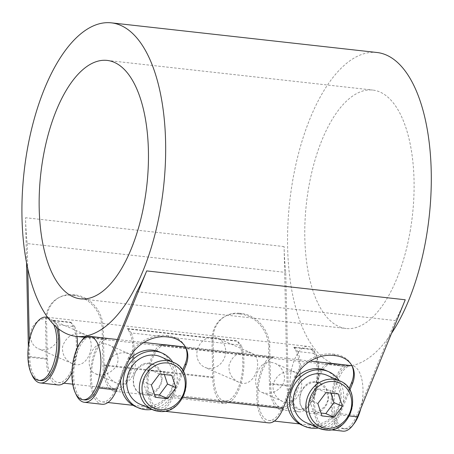 <?xml version="1.0" encoding="UTF-8"?>
<svg xmlns="http://www.w3.org/2000/svg" width="454" height="454" viewBox="0 0 454 454"><rect width="100%" height="100%" fill="white"/><g stroke="black" fill="none" stroke-linecap="round" stroke-linejoin="round"><path stroke-width="0.34" stroke-dasharray="2.27 1.7" d="M160.597 356.759A25.861 22.944 -66.3 0 1 172.418 386.388A25.861 22.944 -66.3 0 1 145.785 405.723A25.861 22.944 -66.3 0 1 139.804 404.117M159.547 373.988L151.142 370.299L142.976 381.281L147.073 393.635L154.53 394.469M151.375 384.969L142.976 381.281M155.478 397.324L147.073 393.635M164.359 374.527L163.412 371.667L151.142 370.299M171.816 375.356L163.412 371.667M133.51 377.751A15.913 14.119 -66.3 0 1 154.076 364.761A15.913 14.119 -66.3 0 1 161.845 380.912L158.406 388.017L152.005 392.636L139.622 393.17L136.376 390.894L133.555 385.242L133.51 377.751L135.405 371.758L138.714 366.832L143.203 363.705L148.594 362.984L152.413 364.034L159.916 370.81L161.845 380.912A15.913 14.119 -66.3 0 1 141.279 393.902A15.913 14.119 -66.3 0 1 133.51 377.751M120.69 379.964A29.839 26.474 -66.3 0 1 121.116 376.366A29.839 26.474 -66.3 0 1 128.715 360.317M159.672 352.009A29.839 26.474 -66.3 0 1 174.24 382.296A29.839 26.474 -66.3 0 1 135.684 406.653M125.304 352.758C115.906 352.418 109.681 356.816 106.622 365.947C106.02 373.716 109.164 379.345 116.054 382.824C132.262 391.047 142.613 358.598 128.845 353.689L125.304 352.758M104.556 343.65L108.375 344.7C116.672 348.036 121.161 359.721 115.412 367.348C109.493 374.079 102.888 376.241 95.584 373.841C83.275 369.618 90.108 341.402 104.556 343.65M81.266 333.423C71.874 333.088 65.643 337.481 62.584 346.612C61.988 354.387 65.132 360.011 72.016 363.495C88.229 371.712 98.575 339.263 84.807 334.354L81.266 333.423M47.528 318.617A15.913 14.119 113.7 0 0 31.144 330.512A15.913 14.119 113.7 0 0 38.42 348.746A15.913 14.119 113.7 0 0 42.097 349.733A15.913 14.119 113.7 0 0 58.487 337.838A15.913 14.119 113.7 0 0 51.211 319.605A15.913 14.119 113.7 0 0 47.528 318.617M172.69 362.065A29.839 26.474 -66.3 0 1 176.765 383.403A29.839 26.474 -66.3 0 1 151.897 409.429M327.056 375.339A25.861 22.944 -66.3 0 1 338.877 404.968A25.861 22.944 -66.3 0 1 312.25 424.303A25.861 22.944 -66.3 0 1 306.268 422.702M326.012 392.568L317.607 388.879L309.435 399.866L313.532 412.215L320.989 413.049M317.84 403.555L309.435 399.866M321.937 415.909L313.532 412.215M330.824 393.107L329.876 390.247L317.607 388.879M338.281 393.941L329.876 390.247M287.155 398.544A29.839 26.474 -66.3 0 1 287.575 394.946A29.839 26.474 -66.3 0 1 295.174 378.897M326.137 370.589A29.839 26.474 -66.3 0 1 340.704 400.876A29.839 26.474 -66.3 0 1 302.148 425.239M299.975 396.331A15.913 14.119 -66.3 0 1 320.535 383.341A15.913 14.119 -66.3 0 1 328.31 399.497A15.913 14.119 -66.3 0 1 307.744 412.487A15.913 14.119 -66.3 0 1 299.975 396.331L301.865 390.338L305.173 385.412L309.662 382.285L315.053 381.564L318.873 382.614L326.375 389.39L328.31 399.497L324.871 406.597L318.47 411.222L306.081 411.755L302.835 409.474L300.02 403.822L299.975 396.331M339.149 380.651A29.839 26.474 -66.3 0 1 343.224 401.983A29.839 26.474 -66.3 0 1 318.362 428.009M291.763 371.338C282.371 371.003 276.14 375.396 273.081 384.527C272.485 392.301 275.629 397.925 282.513 401.404C298.726 409.627 309.078 377.178 295.304 372.269L291.763 371.338M271.015 362.23L274.835 363.279C283.137 366.616 287.626 378.301 281.872 385.934C275.958 392.659 269.347 394.821 262.043 392.421C249.74 388.198 256.572 359.982 271.015 362.23M247.731 352.009C238.333 351.668 232.108 356.067 229.043 365.192C228.447 372.967 231.591 378.596 238.481 382.075C254.688 390.298 265.04 357.843 251.272 352.934L247.731 352.009M213.993 337.197A15.913 14.119 113.7 0 0 197.603 349.092A15.913 14.119 113.7 0 0 204.879 367.326A15.913 14.119 113.7 0 0 208.562 368.313A15.913 14.119 113.7 0 0 224.951 356.418A15.913 14.119 113.7 0 0 217.676 338.185A15.913 14.119 113.7 0 0 213.993 337.197M164.115 344.739L164.098 345.051A31.831 14.153 -83.6 0 0 148.288 377.24A31.831 14.153 -83.6 0 0 159.036 408.225A31.831 14.153 -83.6 0 0 172.526 394.929L282.32 407.187A31.831 14.153 96.4 0 1 268.83 420.478A31.831 14.153 96.4 0 1 258.082 389.492A31.831 14.153 96.4 0 1 273.893 357.304L273.915 356.912A157.754 70.143 96.4 0 1 269.188 357.508A34.215 15.215 -83.6 0 0 256.777 394.804A34.215 15.215 -83.6 0 0 268.564 422.856M330.574 363.319L330.563 363.631A31.831 14.153 -83.6 0 0 314.753 395.82A31.831 14.153 -83.6 0 0 325.495 426.805A31.831 14.153 -83.6 0 0 338.985 413.509L356.696 415.489A31.831 14.153 96.4 0 1 343.207 428.78A31.831 14.153 96.4 0 1 332.459 397.795A31.831 14.153 96.4 0 1 348.269 365.606L348.286 365.294M360.765 408.719A31.831 14.153 -83.6 0 0 352.037 365.714A31.831 14.153 -83.6 0 0 350.04 365.805A31.831 14.153 -83.6 0 0 334.229 397.993A31.831 14.153 -83.6 0 0 344.978 428.979A31.831 14.153 -83.6 0 0 353.377 424.53M330.563 363.631L348.269 365.606M164.098 345.051L273.893 357.304M98.149 386.626L115.855 388.601A31.831 14.153 96.4 0 1 102.366 401.898A31.831 14.153 96.4 0 1 91.623 370.912A31.831 14.153 96.4 0 1 107.433 338.724L107.445 338.412M89.739 336.437L89.722 336.749L107.433 338.724M89.722 336.749A31.831 14.153 -83.6 0 0 73.911 368.937A31.831 14.153 -83.6 0 0 84.66 399.923M313.385 349.711A31.831 14.153 -83.6 0 0 308.005 346.385A31.831 14.153 -83.6 0 0 290.407 376.445A31.831 14.153 -83.6 0 0 300.94 409.65A31.831 14.153 -83.6 0 0 317.505 386.082A31.831 14.153 -83.6 0 0 313.385 349.711M311.614 349.512A31.831 14.153 96.4 0 1 315.734 385.883A31.831 14.153 96.4 0 1 299.169 409.451A31.831 14.153 96.4 0 1 288.216 385.423L285.753 272.423A157.754 70.143 96.4 0 1 284.091 246.584L287.127 385.996A34.215 15.215 -83.6 0 0 298.902 411.823A34.215 15.215 -83.6 0 0 315.485 391.484A34.215 15.215 -83.6 0 0 315.587 353.524A157.754 70.143 96.4 0 1 311.722 349.16L311.614 349.512L293.903 347.537L294.016 347.185A157.754 70.143 -83.6 0 0 297.875 351.549L315.587 353.524M269.699 346.345A30.832 26.451 62.3 0 0 241.602 313.498L240.512 314.066A30.832 26.451 -117.7 0 1 268.609 346.913L269.699 346.345L270.505 383.448L288.216 385.423M270.505 383.448A31.831 14.153 -83.6 0 0 281.463 407.476A31.831 14.153 -83.6 0 0 298.023 383.908A31.831 14.153 -83.6 0 0 293.903 347.537M103.234 327.765A30.832 26.451 62.3 0 0 75.137 294.913L74.053 295.486A30.832 26.451 -117.7 0 1 102.15 328.333L103.234 327.765L104.045 364.868A31.831 14.153 -83.6 0 0 114.998 388.891A31.831 14.153 -83.6 0 0 131.564 365.322A31.831 14.153 -83.6 0 0 127.443 328.957L237.238 341.209A31.831 14.153 96.4 0 1 241.358 377.58A31.831 14.153 96.4 0 1 224.792 401.149A31.831 14.153 96.4 0 1 213.84 377.121L213.028 340.018L211.944 340.591A30.832 26.451 -117.7 0 1 225.059 316.353A30.832 26.451 -117.7 0 1 238.742 313.867L239.831 313.3A30.832 26.451 62.3 0 0 226.143 315.785A30.832 26.451 62.3 0 0 213.028 340.018M104.045 364.868L213.84 377.121M56.364 327.005A31.831 14.153 -83.6 0 0 53.067 320.655L70.773 322.629A31.831 14.153 96.4 0 1 74.893 359A31.831 14.153 96.4 0 1 58.333 382.569A31.831 14.153 96.4 0 1 47.375 358.541L46.569 321.438L45.479 322.005A30.832 26.451 -117.7 0 1 58.594 297.773A30.832 26.451 -117.7 0 1 72.282 295.287L73.366 294.72A30.832 26.451 62.3 0 0 59.684 297.2A30.832 26.451 62.3 0 0 46.881 316.245M29.323 340.812L29.669 356.566L47.375 358.541M29.669 356.566A31.831 14.153 -83.6 0 0 40.622 380.588M47.925 317.692A31.831 14.153 96.4 0 1 51.296 320.456A31.831 14.153 96.4 0 1 53.668 324.451M136.898 291.712L395.445 320.575L356.696 415.489M376.934 52.494A157.754 70.143 -83.6 0 0 289.72 201.497A157.754 70.143 -83.6 0 0 341.93 366.055A157.754 70.143 -83.6 0 0 351.561 365.663M351.873 365.601A157.754 70.143 -83.6 0 0 391.547 333.327M405.246 299.771A157.754 70.143 96.4 0 1 395.445 320.575M107.45 338.326A157.754 70.143 96.4 0 1 102.723 338.928A34.215 15.215 -83.6 0 0 90.312 376.224A34.215 15.215 -83.6 0 0 102.105 404.27M85.017 336.947L102.723 338.928M87.111 336.772A157.754 70.143 -83.6 0 0 89.387 336.42M183.342 371.639L173.269 396.302A34.215 15.215 96.4 0 1 158.769 410.598A34.215 15.215 96.4 0 1 146.982 382.552A34.215 15.215 96.4 0 1 159.394 345.25A157.754 70.143 -83.6 0 0 163.849 344.705M185.419 347.032L273.915 356.912M159.394 345.25L269.188 357.508M349.801 390.219L339.734 414.888A34.215 15.215 96.4 0 1 325.234 429.178A34.215 15.215 96.4 0 1 313.442 401.132A34.215 15.215 96.4 0 1 325.853 363.836A157.754 70.143 -83.6 0 0 330.308 363.291M348.292 365.215A157.754 70.143 96.4 0 1 343.565 365.81A34.215 15.215 -83.6 0 0 331.153 403.107A34.215 15.215 -83.6 0 0 342.94 431.158M325.853 363.836L343.565 365.81M53.067 320.655L53.175 320.297A157.754 70.143 -83.6 0 0 57.039 324.667L74.745 326.642A157.754 70.143 96.4 0 1 70.886 322.278L70.773 322.629M53.175 320.297L70.886 322.278M127.443 328.957L127.551 328.6A157.754 70.143 -83.6 0 0 131.416 332.969L241.21 345.227A157.754 70.143 96.4 0 1 237.346 340.858L237.238 341.209M127.551 328.6L237.346 340.858M26.519 262.446L25.549 217.721A157.754 70.143 -83.6 0 0 27.206 243.56L285.753 272.423M294.016 347.185L311.722 349.16M410.11 231.523A119.958 53.339 -83.6 0 0 372.74 90.062A119.958 53.339 -83.6 0 0 306.422 203.358A119.958 53.339 -83.6 0 0 346.124 328.492A119.958 53.339 -83.6 0 0 410.11 231.523M211.944 340.591L212.75 377.694A34.215 15.215 -83.6 0 0 224.526 403.521A34.215 15.215 -83.6 0 0 241.108 383.182A34.215 15.215 -83.6 0 0 241.21 345.227M46.756 317.221A30.832 26.451 62.3 0 0 46.569 321.438M45.479 322.005L46.291 359.108A34.215 15.215 -83.6 0 0 58.067 384.941M71.953 372.087A34.215 15.215 -83.6 0 0 77.373 347.668M76.998 336.482A34.215 15.215 -83.6 0 0 74.745 326.642M74.053 295.486L72.282 295.287M73.366 294.72L75.137 294.913M240.512 314.066L238.742 313.867M239.831 313.3L241.602 313.498M131.416 332.969A34.215 15.215 96.4 0 1 131.314 370.924A34.215 15.215 96.4 0 1 114.731 391.263A34.215 15.215 96.4 0 1 102.956 365.436L102.15 328.333M31.638 374.198A34.215 15.215 96.4 0 1 28.579 357.133L28.358 346.845M297.875 351.549A34.215 15.215 96.4 0 1 297.773 389.504A34.215 15.215 96.4 0 1 281.196 409.849A34.215 15.215 96.4 0 1 269.421 384.016L268.609 346.913M57.039 324.667A34.215 15.215 96.4 0 1 58.214 328.548M27.206 243.56L27.751 268.473M335.217 355.641L334.473 354.268A30.832 23.285 -28.5 0 1 351.356 364.568A30.832 23.285 -28.5 0 1 351.714 365.266M334.473 354.268L332.703 354.069L333.446 355.442M295.787 377.399L295.043 376.02A30.832 23.285 -28.5 0 1 332.703 354.069M295.043 376.02L282.32 407.187M168.757 337.061L168.008 335.688A30.832 23.285 -28.5 0 1 184.897 345.988A30.832 23.285 -28.5 0 1 185.255 346.686M168.008 335.688L166.238 335.489L166.987 336.862M129.328 358.813L128.578 357.44A30.832 23.285 -28.5 0 1 166.238 335.489M128.578 357.44L115.855 388.601M172.526 394.929L182.565 370.339M75.676 393.533A34.215 15.215 96.4 0 1 81.55 340.909M338.985 413.509L349.024 388.925M158.395 411.256A25.861 22.944 113.7 0 0 185.022 391.921A25.861 22.944 113.7 0 0 173.201 362.292M324.854 429.836A25.861 22.944 113.7 0 0 351.487 410.507A25.861 22.944 113.7 0 0 339.666 380.872M284.091 246.584L25.549 217.721M46.291 359.108L28.579 357.133M287.127 385.996L269.421 384.016M212.75 377.694L102.956 365.436M182.99 397.392L173.269 396.302M349.455 415.972L339.734 414.888M128.845 353.683L108.375 344.7M116.054 382.83L95.584 373.841M84.807 334.354L51.211 319.605M72.016 363.495L38.42 348.746M154.076 364.761L152.413 364.029M141.279 393.902L139.616 393.175M295.31 372.263L274.84 363.279M282.513 401.41L262.043 392.426M251.272 352.934L217.676 338.185M238.475 382.075L204.879 367.326M320.535 383.341L318.873 382.609M307.744 412.487L306.081 411.755M102.366 401.898L107.916 402.516M133.113 405.331L159.036 408.225M268.83 420.478L274.381 421.102M299.572 423.911L325.495 426.805M343.207 428.78L344.978 428.979M117.376 339.518L143.833 342.475M185.459 347.117L310.298 361.055M58.333 382.569L63.878 383.187M72.731 384.175L114.998 388.891M224.792 401.149L281.463 407.476M299.169 409.451L300.94 409.65M47.653 317.323L308.005 346.385M84.592 337.333L341.93 366.055M80.494 298.84L346.124 328.492M107.11 60.41L372.74 90.062M226.143 315.785L225.059 316.353M59.684 297.2L58.594 297.773M114.731 391.263L224.526 403.521M281.196 409.849L298.902 411.823M352.105 365.947L351.356 364.568M185.641 347.361L184.897 345.988M158.769 410.598L164.081 411.188M325.234 429.178L330.54 429.773"/><path stroke-width="0.68" d="M173.201 362.292C197.711 371.366 184.335 415.745 158.514 411.284L152.408 409.65L139.804 404.117A25.861 22.944 -66.3 0 1 129.191 371.213A25.861 22.944 -66.3 0 1 160.597 356.759L173.201 362.292A25.861 22.944 113.7 0 0 141.796 376.752A25.861 22.944 113.7 0 0 152.408 409.65A25.861 22.944 113.7 0 0 158.395 411.256M151.375 384.969L159.547 373.988L171.816 375.356L175.914 387.71L167.742 398.697L155.478 397.324L151.375 384.969M154.53 394.469L159.343 395.008L167.509 384.022L164.359 374.527M167.742 398.697L159.343 395.008M175.914 387.71L167.509 384.022M128.715 360.317A29.839 26.474 -66.3 0 1 159.672 352.009L162.197 353.116A29.839 26.474 -66.3 0 1 172.69 362.065M151.897 409.429A29.839 26.474 -66.3 0 1 145.11 409.61A29.839 26.474 -66.3 0 1 138.203 407.76A29.839 26.474 -66.3 0 1 125.957 369.794A29.839 26.474 -66.3 0 1 162.197 353.116M138.203 407.76L135.684 406.653A29.839 26.474 -66.3 0 1 120.69 379.964M339.666 380.872C364.176 389.946 350.794 434.33 324.973 429.87L318.873 428.236L306.268 422.702A25.861 22.944 -66.3 0 1 295.65 389.799A25.861 22.944 -66.3 0 1 327.056 375.339L339.666 380.872A25.861 22.944 113.7 0 0 308.26 395.332A25.861 22.944 113.7 0 0 318.873 428.236A25.861 22.944 113.7 0 0 324.854 429.836M317.84 403.555L326.012 392.568L338.281 393.941L342.378 406.29L334.206 417.277L321.937 415.909L317.84 403.555M320.989 413.049L325.802 413.588L333.974 402.602L330.824 393.107M334.206 417.277L325.802 413.588M342.378 406.29L333.974 402.602M295.174 378.897A29.839 26.474 -66.3 0 1 326.137 370.589L328.656 371.695A29.839 26.474 -66.3 0 1 339.149 380.651M318.362 428.009A29.839 26.474 -66.3 0 1 311.569 428.19A29.839 26.474 -66.3 0 1 304.668 426.346A29.839 26.474 -66.3 0 1 292.421 388.38A29.839 26.474 -66.3 0 1 328.656 371.695M304.668 426.346L302.148 425.239A29.839 26.474 -66.3 0 1 287.155 398.544M353.377 424.53A31.831 14.153 -83.6 0 0 358.467 415.688A31.831 14.153 -83.6 0 0 360.765 408.719M82.889 399.724A31.831 14.153 96.4 0 1 72.356 366.52A31.831 14.153 96.4 0 1 89.949 336.459A31.831 14.153 96.4 0 1 100.448 354.262A31.831 14.153 96.4 0 1 96.379 386.428A31.831 14.153 96.4 0 1 82.889 399.724L84.66 399.923A31.831 14.153 -83.6 0 0 98.149 386.626L136.898 291.712A157.754 70.143 -83.6 0 0 146.699 270.907L98.893 388A34.215 15.215 96.4 0 1 84.393 402.295A34.215 15.215 96.4 0 1 75.676 393.533M53.668 324.451A31.831 14.153 96.4 0 1 54.599 360.294A31.831 14.153 96.4 0 1 38.851 380.39L40.622 380.588A31.831 14.153 -83.6 0 0 55.927 362.082A31.831 14.153 -83.6 0 0 56.364 327.005M38.851 380.39A31.831 14.153 96.4 0 1 27.898 356.367A31.831 14.153 96.4 0 1 45.916 317.125A31.831 14.153 96.4 0 1 47.925 317.692M143.158 270.51A157.754 70.143 96.4 0 1 76.3 336.403A157.754 70.143 96.4 0 1 24.09 171.845A157.754 70.143 96.4 0 1 111.304 22.842A157.754 70.143 96.4 0 1 163.344 111.082A157.754 70.143 96.4 0 1 143.158 270.51M391.547 333.327A157.754 70.143 -83.6 0 0 398.987 320.967A157.754 70.143 -83.6 0 0 408.787 300.162A157.754 70.143 -83.6 0 0 428.973 140.734A157.754 70.143 -83.6 0 0 376.934 52.494L111.304 22.842M351.561 365.663A157.754 70.143 -83.6 0 0 351.873 365.601M81.55 340.909A34.215 15.215 96.4 0 1 85.017 336.947A157.754 70.143 -83.6 0 0 87.111 336.772M89.387 336.42A157.754 70.143 -83.6 0 0 89.744 336.352L107.445 338.412M163.849 344.705A157.754 70.143 -83.6 0 0 164.121 344.654L185.419 347.032M330.308 363.291A157.754 70.143 -83.6 0 0 330.58 363.234L348.286 365.294M144.474 201.871A119.958 53.339 96.4 0 1 80.494 298.84A119.958 53.339 96.4 0 1 40.792 173.706A119.958 53.339 96.4 0 1 107.11 60.41A119.958 53.339 96.4 0 1 144.474 201.871M46.881 316.245A30.832 26.451 62.3 0 0 46.756 317.221M58.214 328.548A34.215 15.215 96.4 0 1 56.222 364.948A34.215 15.215 96.4 0 1 40.355 382.96L58.067 384.941A34.215 15.215 -83.6 0 0 71.953 372.087M77.373 347.668A34.215 15.215 -83.6 0 0 76.998 336.482M28.358 346.845L26.519 262.446M40.355 382.96A34.215 15.215 96.4 0 1 31.638 374.198M27.751 268.473L29.323 340.812M351.714 365.266A30.832 23.285 -28.5 0 1 351.708 382.347L352.457 383.721A30.832 23.285 151.5 0 0 352.105 365.947A30.832 23.285 151.5 0 0 335.217 355.641L333.446 355.442A30.832 23.285 151.5 0 0 295.787 377.399L283.063 408.56L182.99 397.392M164.081 411.188L268.564 422.856A34.215 15.215 -83.6 0 0 283.063 408.56M185.255 346.686A30.832 23.285 -28.5 0 1 185.249 363.767L185.992 365.141A30.832 23.285 151.5 0 0 185.641 347.361A30.832 23.285 151.5 0 0 168.757 337.061L166.987 336.862A30.832 23.285 151.5 0 0 129.328 358.813L116.604 389.98L98.893 388M84.393 402.295L102.105 404.27A34.215 15.215 -83.6 0 0 116.604 389.98M182.565 370.339L185.249 363.767M185.992 365.141L183.342 371.639M349.024 388.925L351.708 382.347M352.457 383.721L349.801 390.219M330.54 429.773L342.94 431.158A34.215 15.215 -83.6 0 0 357.44 416.863L405.246 299.771L146.699 270.907M159.575 409.678A23.875 21.179 -66.3 0 1 147.278 372.62A23.875 21.179 -66.3 0 1 184.086 376.729A23.875 21.179 -66.3 0 1 159.575 409.678M326.034 428.258A23.875 21.179 -66.3 0 1 313.742 391.2A23.875 21.179 -66.3 0 1 350.55 395.309A23.875 21.179 -66.3 0 1 326.034 428.258M357.44 416.863L349.455 415.972M107.916 402.516L133.113 405.331M274.381 421.102L299.572 423.911M89.949 336.459L117.376 339.518M143.833 342.475L185.459 347.117M310.298 361.055L351.918 365.703M63.878 383.187L72.731 384.175M45.916 317.125L47.653 317.323M76.3 336.403L84.592 337.333"/></g></svg>
